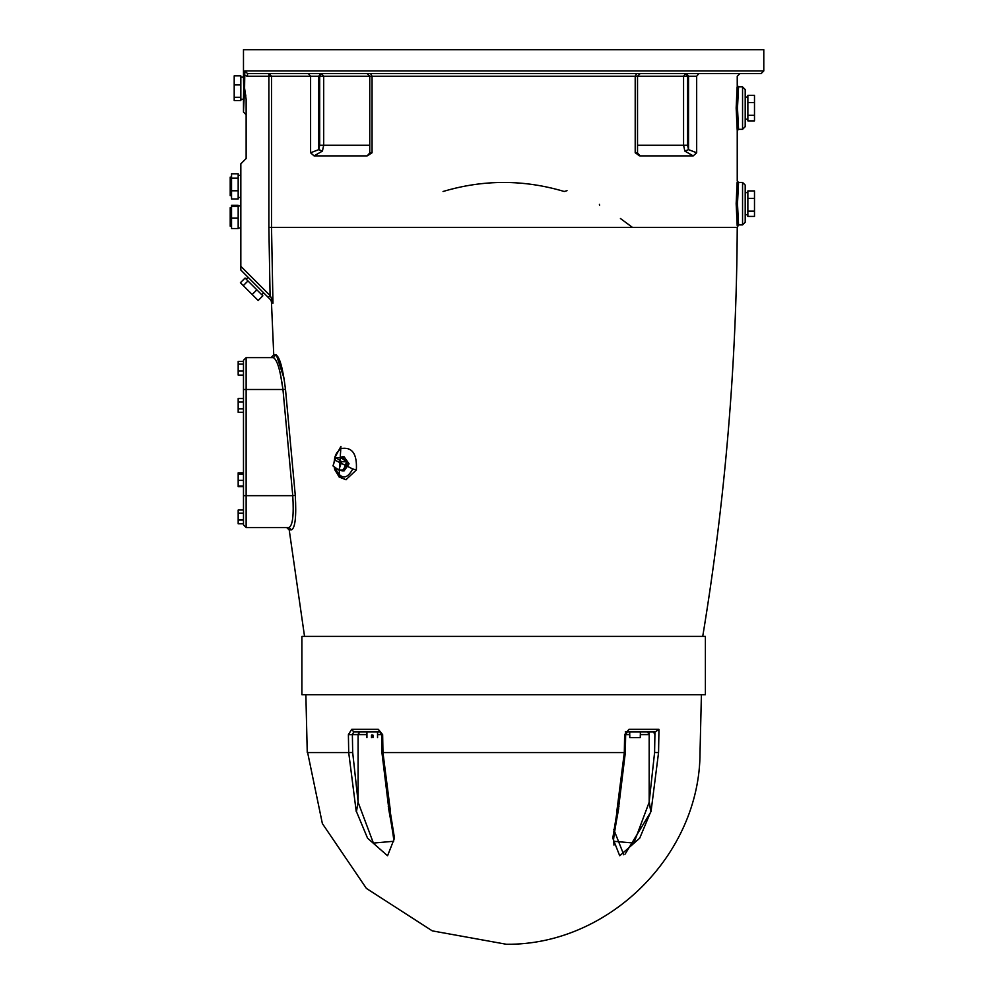 <?xml version="1.0" encoding="UTF-8"?>
<svg xmlns="http://www.w3.org/2000/svg" width="994" height="994" viewBox="0 0 994 994"><rect width="100%" height="100%" fill="white"/><g stroke="black" fill="none" stroke-linecap="round" stroke-linejoin="round"><path stroke-width="1.49" d="M307.208 750.52L322.367 823.566L366.401 888.412L432.291 930.881L506.393 944.275C608.676 945.331 700.049 854.852 700.024 752.557L701.404 694.769M649.194 731.932L649.194 801.748L651.033 811.576L625.127 854.094M623.785 854.778L613.795 829.505M618.976 806.469L617.063 811.576L612.789 838.178L619.709 855.772L639.714 838.178L650.821 811.576L649.169 802.257L633.874 843.074L613.795 841.297L613.957 845.062M617.063 811.576L618.504 808.544L625.338 752.545L625.648 734.628L627.251 731.932L625.276 731.932M366.935 737.66L366.935 731.932L353.74 731.932L380.031 731.932L381.634 734.628L381.932 752.545L388.766 808.544L390.48 811.576L388.294 806.469M388.604 808.544C392.804 831.394 394.432 842.316 393.475 841.284L373.409 843.086L358.101 802.257L356.448 811.576L367.556 838.178L387.561 855.772L394.481 838.178L390.207 811.576M356.448 811.576L358.088 801.748L352.684 752.495L348.708 752.557L356.237 811.576M390.48 811.576L382.963 752.557L382.653 734.653L378.341 729.335L351.702 729.335L353.74 731.932L352.373 734.591L348.397 734.653L351.702 729.335L348.397 734.653L348.708 752.557L307.258 752.557L305.866 694.769M651.033 811.576L658.562 752.557C712.946 752.557 712.946 752.557 658.562 752.557L658.96 729.335L628.941 729.335L624.617 734.653L624.319 752.557L616.789 811.576M629.774 735.113L629.774 737.66L640.285 737.66L640.285 735.113M371.495 737.66C365.568 737.66 365.568 737.66 371.495 737.66L371.495 735.113L372.986 735.113L372.986 737.66C378.913 737.66 378.913 737.66 372.986 737.66M358.126 734.156L359.753 731.932L358.101 734.591L358.101 802.257M378.341 729.335L380.031 731.932L377.546 731.932L377.546 737.66M358.101 734.156L358.088 801.748M640.347 734.591L649.169 734.591L647.541 731.932M649.169 734.591L649.169 802.257M628.941 729.335L627.251 731.932L655.232 731.932L658.96 729.335M653.53 731.932L654.897 734.591M243.48 389.486L243.48 524.869L246.139 527.528L246.139 389.486L243.48 389.486L243.48 360.288L246.139 357.629L273.288 357.629L246.139 357.629L246.139 389.486L282.955 389.486L280.122 372.154M503.635 694.769L705.392 694.769L705.392 636.371L301.89 636.371L301.89 694.769L503.635 694.769M620.43 218.518L632.433 227.365M599.394 204.304L599.593 205.298M443.051 191.494C483.444 179.442 523.838 179.442 564.219 191.494L567.027 190.674M737.126 86.851L736.156 108.097L737.2 130.202M737.126 182.399L736.156 203.671L737.2 225.775M243.48 495.671L292.758 495.671C293.951 515.128 292.671 525.751 288.919 527.528L291.515 529.864C295.23 527.926 296.473 516.445 295.28 495.385L285.489 389.313C282.892 368.327 279.712 356.834 275.922 354.833L273.748 354.833L271.424 301.642L272.965 303.195L271.511 227.365L271.511 76.24L319.683 76.24L319.683 145.261L318.751 149.634L310.6 152.778L314.054 155.884L367.171 155.884L372.067 152.778L372.067 76.24L637.527 76.24L637.527 153.2L635.203 152.778L639.813 155.872M639.44 155.809L638.372 155.387M640.099 155.884L693.228 155.884L696.67 152.778L688.531 149.634L687.587 145.261L687.587 76.24L685.711 73.593L683.574 76.24L688.531 76.24L686.655 73.593M367.171 155.884L369.756 152.952M295.28 495.385L292.758 495.671L282.955 389.486C280.345 370.091 277.127 359.48 273.288 357.629L271.101 357.629L273.748 354.833M243.48 361.406L238.175 361.406L238.175 375.098L243.48 375.098M243.48 364.115L238.175 364.115M243.48 370.961L238.175 370.961M243.48 474.113L238.175 474.113L238.175 486.638L243.48 486.638M243.48 480.375L238.175 480.375M243.48 486.004L238.175 486.004M243.48 473.479L238.175 473.479L238.175 474.113M243.48 401.974L238.175 401.974L238.175 412.311L243.48 412.311M243.48 408.869L238.175 408.869M243.48 398.519L238.175 398.519L238.175 401.974M243.48 520.024L238.175 520.024L238.175 523.801L243.48 523.801M243.48 510.021L238.175 510.021L238.175 520.024M243.48 513.14L238.175 513.14M243.48 472.846L238.175 472.846L238.175 473.479M335.873 457.6L341.737 461.75L338.805 470.025L332.953 465.888L335.873 457.6L340.743 457.6L346.595 461.75L341.737 461.75M346.595 461.75L343.675 470.025L338.805 470.025M339.836 457.6L342.209 456.755L347.204 463.813L342.209 470.883L339.836 470.025M342.209 456.755L344.086 456.755L349.08 463.813L344.086 470.883L342.209 470.883M334.767 469.715L339.215 477.045L345.962 479.742L356.349 469.988L352.733 468.969C346.968 479.605 341.203 479.605 335.438 468.969L335.574 469.988M345.962 479.742L356.349 469.988C357.268 453.637 352.05 446.517 340.681 448.629L336.643 453.003L334.978 456.743L333.909 463.192M346.148 479.742L341.29 477.779L337.612 473.094L335.686 467.826M339.004 476.859L340.942 446.343L334.568 458.135M276.382 354.982L284.371 379.248M245.083 278.047L262.851 295.814L258.167 300.499L240.399 282.731L245.083 278.047M247.991 280.942L243.294 285.638M256.874 289.826L252.178 294.522M261.782 294.733L263.658 292.857M230.21 226.234L230.21 207.647L230.21 226.234L231.54 226.234M230.21 195.706L230.21 177.118L230.21 195.706L231.54 195.706M238.175 205.323L238.175 228.545L231.54 228.545L231.54 205.323L238.175 205.323M238.175 206.441L231.54 206.441M238.175 218.059L231.54 218.059M238.175 173.788L238.175 199.024L231.54 199.024L231.54 173.788L238.175 173.788M238.175 178.174L231.54 178.174M238.175 190.786L231.54 190.786M238.175 227.986L240.834 227.986M238.175 197.458L240.834 197.458M240.834 75.83L240.834 100.556L234.199 100.556L234.199 75.83L240.834 75.83M240.834 84.925L234.199 84.925M240.834 97.288L234.199 97.288M240.834 77.147L243.48 77.147L243.716 88.193L243.48 99.238L240.834 99.238M747.861 211.163L754.496 211.163L754.496 216.419L747.861 216.419L747.861 190.923L754.496 190.923L754.496 198.415L747.861 198.415M754.496 211.163L754.496 198.415M754.496 115.316L754.496 120.883L747.861 120.883L747.861 95.325L754.496 95.325L754.496 115.316L747.861 115.316M747.861 102.544L754.496 102.544M745.202 108.097L745.202 89.522L742.555 86.863L742.555 129.332L745.202 126.685L745.202 108.097M745.202 203.671L745.202 185.083L742.555 182.424L742.555 224.905L745.202 222.246L745.202 203.671M244.586 75.37L247.518 76.24L247.518 73.593L761.131 73.593L247.518 73.593L244.822 70.934L244.586 88.193L246.139 99.4L246.139 158.543L240.834 163.848L240.834 270.033L271.772 300.971L272.965 303.195L271.921 299.157L272.965 303.195M322.317 73.593L320.627 73.593L318.751 76.24L318.751 149.634L322.416 151.1L323.696 145.261L323.696 76.24L321.559 73.593L319.683 76.24L372.067 76.24L370.576 73.593L339.575 73.593M310.6 152.778L310.6 76.24L308.413 73.593L268.877 73.593L268.877 227.377L270.082 295.529L268.206 297.405M244.586 88.193L243.48 112.086L246.139 114.732M245.133 92.28L245.841 95.983M271.921 299.157L270.082 295.529L240.834 266.28M742.555 86.863L738.567 86.863L737.486 108.097L738.567 129.332L737.237 130.661L737.237 181.107L738.567 182.436L737.486 203.671L738.567 224.905L737.237 227.365L268.877 227.377M273.288 357.629L275.922 354.833M304.537 636.371L289.204 529.864L286.57 527.528L288.919 527.528L246.139 527.528L288.919 527.528M243.48 77.147L243.48 49.7L763.79 49.7L763.79 70.934L761.131 73.593M372.067 152.778L369.756 153.2L369.308 154.629L370.563 152.964M640.173 73.593L637.527 76.24L683.574 76.24L683.574 145.261L684.866 151.1L688.531 149.634L688.531 76.24L696.67 76.24C750.048 76.24 750.048 76.24 696.67 76.24L698.857 73.593M684.866 151.1L693.228 155.884M640.124 155.884L637.527 152.952M314.054 155.884L322.416 151.1M382.963 752.557L624.319 752.557M352.684 752.495L352.373 734.591L366.935 734.591M377.546 734.591L381.634 734.591M625.648 734.591L629.724 734.591M654.947 731.932L654.599 752.495L658.562 752.557M654.599 752.495L649.194 801.748M696.67 152.778L696.67 76.24M636.694 73.593L635.203 76.24L635.203 152.778M335.438 468.969L335.04 467.366M334.978 460.172L352.733 468.969M289.204 529.864L291.515 529.864M247.518 76.24L271.511 76.24L268.877 73.593M244.822 70.934L763.79 70.934L244.822 70.934M282.955 389.486L285.489 389.313M637.527 145.261L687.587 145.261M319.683 145.261L369.756 145.261M640.347 735.113L640.347 731.932M629.724 731.932L629.724 735.113M618.666 808.544C614.466 831.382 612.851 842.291 613.795 841.309L613.795 840.837M738.567 86.863L737.237 85.534L737.237 76.24L739.896 73.593M334.754 469.69L334.121 466.708M702.733 636.371C725.123 500.951 736.616 364.612 737.237 227.365M246.164 279.115L248.04 277.239M230.21 207.647L231.54 207.647M230.21 177.118L231.54 177.118M238.175 205.895L240.834 205.895M238.175 175.366L240.834 175.366M747.861 97.064L745.202 97.064M747.861 119.143L745.202 119.143M747.861 192.625L745.202 192.625M747.861 214.704L745.202 214.704M738.567 129.332L742.555 129.332M738.567 182.424L742.555 182.424M738.567 224.905L742.555 224.905M271.424 301.642L270.654 299.853M243.48 112.086L243.48 99.238M369.756 153.2L369.756 76.24L367.097 73.593M636.707 152.964L637.974 154.629L637.527 153.188"/></g></svg>
